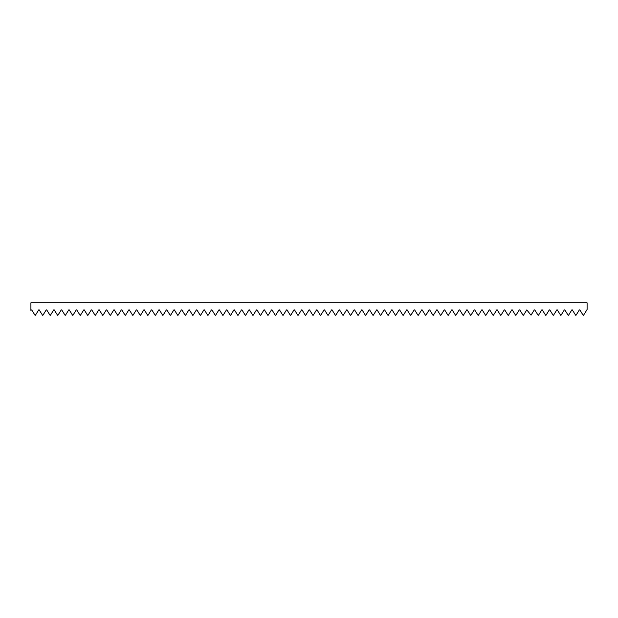 <?xml version="1.0" encoding="UTF-8"?>
<svg xmlns="http://www.w3.org/2000/svg" width="618" height="618" viewBox="0 0 618 618"><rect width="100%" height="100%" fill="white"/><g stroke="black" fill="none" stroke-linecap="round" stroke-linejoin="round"><path stroke-width="0.46" stroke-dasharray="3.09 2.32" d="M30.9 302.812L30.9 310.406L31.696 309.896L34.971 315.188L35.45 315.188L38.725 309.896L39.204 309.896L42.48 315.188L42.959 315.188L46.234 309.896L46.713 309.896L49.988 315.188L50.467 315.188L53.743 309.896L54.222 309.896L57.497 315.188L57.976 315.188L61.252 309.896L61.73 309.896L65.006 315.188L65.485 315.188L68.76 309.896L69.239 309.896L72.515 315.188L72.994 315.188L76.269 309.896L76.748 309.896L80.023 315.188L80.502 315.188L83.778 309.896L84.257 309.896L87.532 315.188L88.011 315.188L91.286 309.896L91.765 309.896L95.041 315.188L95.52 315.188L98.795 309.896L99.274 309.896L102.549 315.188L103.028 315.188L106.304 309.896L106.783 309.896L110.058 315.188L110.537 315.188L113.812 309.896L114.291 309.896L117.567 315.188L118.046 315.188L121.321 309.896L121.8 309.896L125.075 315.188L125.554 315.188L128.83 309.896L129.309 309.896L132.584 315.188L133.063 315.188L136.339 309.896L136.817 309.896L140.093 315.188L140.572 315.188L143.847 309.896L144.326 309.896L147.602 315.188L148.081 315.188L151.356 309.896L151.835 309.896L155.11 315.188L155.589 315.188L158.865 309.896L159.344 309.896L162.619 315.188L163.098 315.188L166.373 309.896L166.852 309.896L170.128 315.188L170.607 315.188L173.882 309.896L174.361 309.896L177.636 315.188L178.115 315.188L181.391 309.896L181.87 309.896L185.145 315.188L185.624 315.188L188.899 309.896L189.378 309.896L192.654 315.188L193.133 315.188L196.408 309.896L196.887 309.896L200.162 315.188L200.641 315.188L203.917 309.896L204.396 309.896L207.671 315.188L208.15 315.188L211.426 309.896L211.904 309.896L215.18 315.188L215.659 315.188L218.934 309.896L219.413 309.896L222.689 315.188L223.168 315.188L226.443 309.896L226.922 309.896L230.197 315.188L230.676 315.188L233.952 309.896L234.431 309.896L237.706 315.188L238.185 315.188L241.46 309.896L241.939 309.896L245.215 315.188L245.694 315.188L248.969 309.896L249.448 309.896L252.723 315.188L253.202 315.188L256.478 309.896L256.957 309.896L260.232 315.188L260.711 315.188L263.986 309.896L264.465 309.896L267.741 315.188L268.22 315.188L271.495 309.896L271.974 309.896L275.249 315.188L275.728 315.188L279.004 309.896L279.483 309.896L282.758 315.188L283.237 315.188L286.513 309.896L286.991 309.896L290.267 315.188L290.746 315.188L294.021 309.896L294.5 309.896L297.776 315.188L298.255 315.188L301.53 309.896L302.009 309.896L305.284 315.188L305.763 315.188L309.039 309.896L309.518 309.896L312.793 315.188L313.272 315.188L316.547 309.896L317.026 309.896L320.302 315.188L320.781 315.188L324.056 309.896L324.535 309.896L327.81 315.188L328.289 315.188L331.565 309.896L332.044 309.896L335.319 315.188L335.798 315.188L339.073 309.896L339.552 309.896L342.828 315.188L343.307 315.188L346.582 309.896L347.061 309.896L350.336 315.188L350.815 315.188L354.091 309.896L354.57 309.896L357.845 315.188L358.324 315.188L361.6 309.896L362.078 309.896L365.354 315.188L365.833 315.188L369.108 309.896L369.587 309.896L372.863 315.188L373.342 315.188L376.617 309.896L377.096 309.896L380.371 315.188L380.85 315.188L384.126 309.896L384.605 309.896L387.88 315.188L388.359 315.188L391.634 309.896L392.113 309.896L395.389 315.188L395.868 315.188L399.143 309.896L399.622 309.896L402.897 315.188L403.376 315.188L406.652 309.896L407.131 309.896L410.406 315.188L410.885 315.188L414.16 309.896L414.639 309.896L417.915 315.188L418.394 315.188L421.669 309.896L422.148 309.896L425.423 315.188L425.902 315.188L429.178 309.896L429.657 309.896L432.932 315.188L433.411 315.188L436.687 309.896L437.165 309.896L440.441 315.188L440.92 315.188L444.195 309.896L444.674 309.896L447.95 315.188L448.429 315.188L451.704 309.896L452.183 309.896L455.458 315.188L455.937 315.188L459.213 309.896L459.692 309.896L462.967 315.188L463.446 315.188L466.721 309.896L467.2 309.896L470.476 315.188L470.955 315.188L474.23 309.896L474.709 309.896L477.984 315.188L478.463 315.188L481.739 309.896L482.218 309.896L485.493 315.188L485.972 315.188L489.247 309.896L489.726 309.896L493.002 315.188L493.481 315.188L496.756 309.896L497.235 309.896L500.51 315.188L500.989 315.188L504.265 309.896L504.744 309.896L508.019 315.188L508.498 315.188L511.774 309.896L512.252 309.896L515.528 315.188L516.007 315.188L519.282 309.896L519.761 309.896L523.037 315.188L523.516 315.188L526.791 309.896L531.024 315.188L534.3 309.896L534.779 309.896L538.054 315.188L538.533 315.188L541.808 309.896L542.287 309.896L545.563 315.188L546.042 315.188L549.317 309.896L549.796 309.896L553.071 315.188L553.55 315.188L556.826 309.896L557.305 309.896L560.58 315.188L561.059 315.188L564.334 309.896L564.813 309.896L568.089 315.188L568.568 315.188L571.843 309.896L572.322 309.896L575.597 315.188L576.076 315.188L579.352 309.896L579.831 309.896L583.106 315.188L583.585 315.188L587.1 309.51L587.1 302.812L30.9 302.812"/><path stroke-width="0.93" d="M30.9 302.812L30.9 310.406L31.696 309.896L34.971 315.188L35.45 315.188L38.725 309.896L39.204 309.896L42.48 315.188L42.959 315.188L46.234 309.896L46.713 309.896L49.988 315.188L50.467 315.188L53.743 309.896L54.222 309.896L57.497 315.188L57.976 315.188L61.252 309.896L61.73 309.896L65.006 315.188L65.485 315.188L68.76 309.896L69.239 309.896L72.515 315.188L72.994 315.188L76.269 309.896L76.748 309.896L80.023 315.188L80.502 315.188L83.778 309.896L84.257 309.896L87.532 315.188L88.011 315.188L91.286 309.896L91.765 309.896L95.041 315.188L95.52 315.188L98.795 309.896L99.274 309.896L102.549 315.188L103.028 315.188L106.304 309.896L106.783 309.896L110.058 315.188L110.537 315.188L113.812 309.896L114.291 309.896L117.567 315.188L118.046 315.188L121.321 309.896L121.8 309.896L125.075 315.188L125.554 315.188L128.83 309.896L129.309 309.896L132.584 315.188L133.063 315.188L136.339 309.896L136.817 309.896L140.093 315.188L140.572 315.188L143.847 309.896L144.326 309.896L147.602 315.188L148.081 315.188L151.356 309.896L151.835 309.896L155.11 315.188L155.589 315.188L158.865 309.896L159.344 309.896L162.619 315.188L163.098 315.188L166.373 309.896L166.852 309.896L170.128 315.188L170.607 315.188L173.882 309.896L174.361 309.896L177.636 315.188L178.115 315.188L181.391 309.896L181.87 309.896L185.145 315.188L185.624 315.188L188.899 309.896L189.378 309.896L192.654 315.188L193.133 315.188L196.408 309.896L196.887 309.896L200.162 315.188L200.641 315.188L203.917 309.896L204.396 309.896L207.671 315.188L208.15 315.188L211.426 309.896L211.904 309.896L215.18 315.188L215.659 315.188L218.934 309.896L219.413 309.896L222.689 315.188L223.168 315.188L226.443 309.896L226.922 309.896L230.197 315.188L230.676 315.188L233.952 309.896L234.431 309.896L237.706 315.188L238.185 315.188L241.46 309.896L241.939 309.896L245.215 315.188L245.694 315.188L248.969 309.896L249.448 309.896L252.723 315.188L253.202 315.188L256.478 309.896L256.957 309.896L260.232 315.188L260.711 315.188L263.986 309.896L264.465 309.896L267.741 315.188L268.22 315.188L271.495 309.896L271.974 309.896L275.249 315.188L275.728 315.188L279.004 309.896L279.483 309.896L282.758 315.188L283.237 315.188L286.513 309.896L286.991 309.896L290.267 315.188L290.746 315.188L294.021 309.896L294.5 309.896L297.776 315.188L298.255 315.188L301.53 309.896L302.009 309.896L305.284 315.188L305.763 315.188L309.039 309.896L309.518 309.896L312.793 315.188L313.272 315.188L316.547 309.896L317.026 309.896L320.302 315.188L320.781 315.188L324.056 309.896L324.535 309.896L327.81 315.188L328.289 315.188L331.565 309.896L332.044 309.896L335.319 315.188L335.798 315.188L339.073 309.896L339.552 309.896L342.828 315.188L343.307 315.188L346.582 309.896L347.061 309.896L350.336 315.188L350.815 315.188L354.091 309.896L354.57 309.896L357.845 315.188L358.324 315.188L361.6 309.896L362.078 309.896L365.354 315.188L365.833 315.188L369.108 309.896L369.587 309.896L372.863 315.188L373.342 315.188L376.617 309.896L377.096 309.896L380.371 315.188L380.85 315.188L384.126 309.896L384.605 309.896L387.88 315.188L388.359 315.188L391.634 309.896L392.113 309.896L395.389 315.188L395.868 315.188L399.143 309.896L399.622 309.896L402.897 315.188L403.376 315.188L406.652 309.896L407.131 309.896L410.406 315.188L410.885 315.188L414.16 309.896L414.639 309.896L417.915 315.188L418.394 315.188L421.669 309.896L422.148 309.896L425.423 315.188L425.902 315.188L429.178 309.896L429.657 309.896L432.932 315.188L433.411 315.188L436.687 309.896L437.165 309.896L440.441 315.188L440.92 315.188L444.195 309.896L444.674 309.896L447.95 315.188L448.429 315.188L451.704 309.896L452.183 309.896L455.458 315.188L455.937 315.188L459.213 309.896L459.692 309.896L462.967 315.188L463.446 315.188L466.721 309.896L467.2 309.896L470.476 315.188L470.955 315.188L474.23 309.896L474.709 309.896L477.984 315.188L478.463 315.188L481.739 309.896L482.218 309.896L485.493 315.188L485.972 315.188L489.247 309.896L489.726 309.896L493.002 315.188L493.481 315.188L496.756 309.896L497.235 309.896L500.51 315.188L500.989 315.188L504.265 309.896L504.744 309.896L508.019 315.188L508.498 315.188L511.774 309.896L512.252 309.896L515.528 315.188L516.007 315.188L519.282 309.896L519.761 309.896L523.037 315.188L523.516 315.188L526.791 309.896L531.024 315.188L534.3 309.896L534.779 309.896L538.054 315.188L538.533 315.188L541.808 309.896L542.287 309.896L545.563 315.188L546.042 315.188L549.317 309.896L549.796 309.896L553.071 315.188L553.55 315.188L556.826 309.896L557.305 309.896L560.58 315.188L561.059 315.188L564.334 309.896L564.813 309.896L568.089 315.188L568.568 315.188L571.843 309.896L572.322 309.896L575.597 315.188L576.076 315.188L579.352 309.896L579.831 309.896L583.106 315.188L583.585 315.188L587.1 309.51L587.1 302.812L30.9 302.812"/></g></svg>
